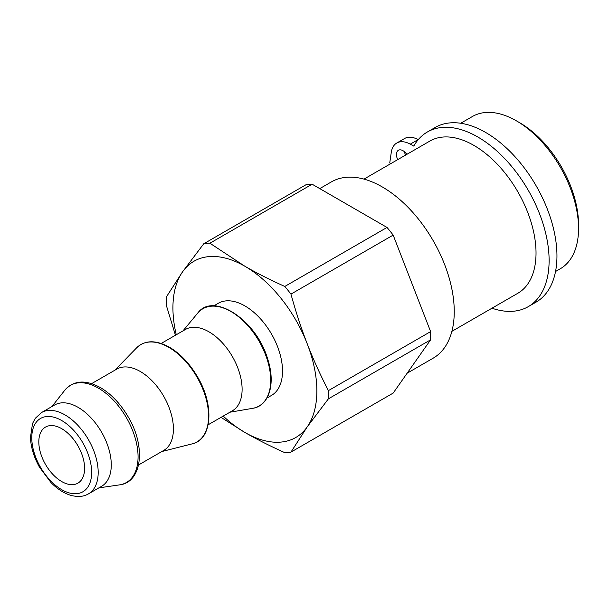 <?xml version="1.0" encoding="UTF-8"?>
<svg xmlns="http://www.w3.org/2000/svg" width="609" height="609" viewBox="0 0 609 609"><rect width="100%" height="100%" fill="white"/><g stroke="black" fill="none" stroke-linecap="round" stroke-linejoin="round"><path stroke-width="0.91" d="M418.223 139.682L418.124 139.628A27.755 16.024 -120 0 0 404.642 138.479L396.794 143.008A27.755 16.024 60 0 1 410.268 144.158L413.777 146.099A100.85 58.228 60 0 1 427.373 131.993A100.85 58.228 60 0 1 528.224 190.214A100.85 58.228 60 0 1 528.224 306.67A100.85 58.228 60 0 1 491.958 308.207M528.224 306.67L536.072 302.133A100.85 58.228 -120 0 0 536.072 185.684A100.85 58.228 -120 0 0 435.222 127.456L427.373 131.993M404.49 151.77A9.249 5.344 -120 0 0 405.564 155.105M390.826 163.615L389.73 163.006L391.275 152.372A27.755 16.024 60 0 1 396.794 143.008M397.707 159.634A9.249 5.344 60 0 1 398.385 150.263A9.249 5.344 60 0 1 402.884 150.644A9.249 5.344 60 0 1 406.842 154.359M451.886 331.349L517.817 293.279A87.894 50.745 -120 0 0 517.825 191.782A87.894 50.745 -120 0 0 429.924 141.037L363.984 179.107M223.221 416.084A101.772 58.761 -120 0 0 244.894 432.459A101.772 58.761 -120 0 0 307.218 426.886L290.95 452.106L393.17 393.087L430.616 339.814L328.396 398.834L307.218 426.886A101.772 58.761 -120 0 0 307.218 343.788A101.772 58.761 -120 0 0 244.894 266.255A101.772 58.761 -120 0 0 182.571 271.827L203.749 243.775A114.728 66.236 60 0 1 209.899 243.219L244.894 266.255C256.602 273.038 269.901 279.767 284.791 286.458A114.728 66.236 60 0 1 290.95 294.117C295.921 312.135 301.341 328.693 307.218 343.788C313.064 358.907 320.121 374.52 328.396 390.628A114.728 66.236 60 0 1 328.396 398.834M328.396 390.628L430.616 331.608L411.897 283.352L393.17 235.097L290.95 294.117M430.616 331.608A114.728 66.236 60 0 1 430.616 339.814M284.791 286.458L387.019 227.446L312.128 184.207L209.899 243.219M387.019 227.446A114.728 66.236 60 0 1 393.17 235.097M203.749 243.775L305.969 184.755A114.728 66.236 60 0 1 312.128 184.207M88.457 493.891L101.543 486.34A46.954 27.108 -120 0 0 94.669 422.052A46.954 27.108 -120 0 0 54.589 405.008L41.503 412.567L35.276 418.322L32.536 423.514L30.45 437.452C30.876 447.257 33.883 457.169 39.478 467.172L51.004 482.594C57.832 489.514 64.957 493.907 72.38 495.764L76.627 496.434C80.982 496.746 84.925 495.901 88.457 493.891A46.954 27.108 -120 0 0 81.583 429.611A46.954 27.108 -120 0 0 41.503 412.567M73.156 438.83A32.384 18.696 60 0 1 77.899 483.158A32.384 18.696 60 0 1 45.523 464.461A32.384 18.696 60 0 1 45.523 427.069A32.384 18.696 60 0 1 73.156 438.83M175.445 335.232L166.303 305.254A114.728 66.236 60 0 1 166.303 297.047L182.571 271.827A101.772 58.761 -120 0 0 176.267 334.76M290.95 452.106A114.728 66.236 60 0 1 284.791 452.654C269.901 445.963 256.602 439.234 244.894 432.459L221.014 417.363M138.593 464.949L163.692 450.454A46.954 27.108 -120 0 0 156.817 386.175A46.954 27.108 -120 0 0 116.738 369.13L91.639 383.617M208.149 424.785L232.387 410.793A46.954 27.108 -120 0 0 225.513 346.513A46.954 27.108 -120 0 0 185.433 329.469L161.195 343.461M266.963 398.042L271.492 395.431A53.196 30.716 -120 0 0 263.705 322.595A53.196 30.716 -120 0 0 218.296 303.282L213.767 305.901M460.724 123.254L472.455 116.486A87.894 50.745 60 0 1 516.402 120.841A87.894 50.745 60 0 1 578.55 228.489A87.894 50.745 60 0 1 560.349 268.721L555.537 271.5M578.55 228.489L578.55 224.713A83.273 48.073 -120 0 0 519.667 122.729L516.402 120.841M407.155 373.195L433.166 358.176A101.772 58.761 -120 0 0 433.166 240.654A101.772 58.761 -120 0 0 331.395 181.901L319.763 188.615M410.268 144.158L418.124 139.628M35.786 422.867A42.325 24.436 60 0 1 87.635 452.799A42.325 24.436 60 0 1 61.715 489.674A42.325 24.436 60 0 1 35.786 422.867M119.448 484.886A56.074 32.376 -120 0 0 118.237 405.723A56.074 32.376 -120 0 0 64.798 390.232C73.887 380.077 86.097 379.392 101.429 388.169C111.729 394.586 120.559 404.003 127.913 416.411C146.107 446.1 142.361 482.457 119.448 484.886L98.879 487.878M192.056 443.892A56.18 32.437 -120 0 0 188.721 364.997A56.18 32.437 -120 0 0 136.606 347.846C144.912 339.959 155.919 339.784 169.629 347.328C180.492 353.837 189.802 363.702 197.552 376.933C214.84 405.761 211.871 440.01 192.056 443.892L161.788 451.551M252.568 408.35A56.173 32.429 -120 0 0 250.832 329.142A56.173 32.429 -120 0 0 197.636 313.209C212.906 291.582 256.313 319.695 267.61 358.823C275.991 383.784 269.064 406.089 252.568 408.35L229.913 412.224M51.925 406.546L64.798 390.232M114.835 370.226L136.606 347.846M182.959 330.9L197.636 313.209"/></g></svg>

